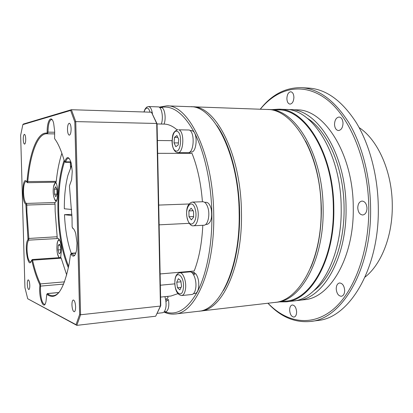 <?xml version="1.0" encoding="UTF-8"?>
<svg xmlns="http://www.w3.org/2000/svg" width="413" height="413" viewBox="0 0 413 413"><rect width="100%" height="100%" fill="white"/><g stroke="black" fill="none" stroke-linecap="round" stroke-linejoin="round"><path stroke-width="0.62" d="M289.642 310.111C290.034 314.458 291.48 316.781 293.984 317.081C295.656 316.657 296.539 314.949 296.622 311.949C296.219 307.597 294.779 305.269 292.296 304.975C290.602 305.398 289.72 307.107 289.642 310.111M336.223 288.785C336.662 293.478 338.371 295.976 341.355 296.276C343.451 295.791 344.561 293.855 344.685 290.463C344.235 285.765 342.537 283.266 339.579 282.967C337.462 283.447 336.342 285.388 336.223 288.785M357.761 207.842C358.117 212.267 359.769 214.652 362.722 214.997C365.366 214.512 366.79 212.251 367.002 208.224C366.641 203.8 364.999 201.415 362.077 201.059C359.403 201.544 357.968 203.805 357.761 207.842M334.515 124.292C334.757 128.076 336.074 130.162 338.469 130.549C341.226 130.116 342.749 127.7 343.027 123.286C342.78 119.507 341.474 117.421 339.104 117.029C336.311 117.462 334.783 119.884 334.515 124.292M286.88 98.599C287.071 101.923 288.119 103.766 290.019 104.117C292.368 103.725 293.664 101.453 293.901 97.298C293.705 93.973 292.667 92.13 290.783 91.769C288.408 92.171 287.107 94.443 286.88 98.599M365.066 277.071C381.204 264.547 392.66 236.05 392.283 205.385C392.273 171.777 377.869 139.764 359.134 127.607M310.638 321.448L317.803 320.483C348.954 318.129 379.346 269.214 378.308 207.94C378.014 176.057 369.599 144.493 356.238 122.589C341.949 100.643 326.058 89.141 308.578 88.077L301.361 87.68C318.686 88.733 334.453 100.302 348.644 122.382C361.917 144.416 370.291 176.191 370.595 208.286C371.659 269.978 341.515 319.151 310.638 321.448C294.799 322.956 280.561 316.885 267.918 303.23M267.996 303.225C286.121 322.161 310.674 327.184 332.124 310.235C353.471 293.333 369.16 252.999 368.783 208.297C368.427 161.411 350.25 117.354 326.812 99.45C303.276 81.438 277.629 87.933 260.298 109.228M260.221 109.228C271.744 94.613 285.455 87.432 301.361 87.68M310.55 268.016C317.824 251.176 321.428 231.481 321.36 208.942C320.767 182.623 315.486 159.96 305.512 140.952M267.758 109.512L268.708 109.533C294.965 108.552 323.105 154.23 323.131 208.937C324.138 259.849 300.798 300.907 276.354 302.254L275.409 302.347M287.629 109.6L289.926 109.6C317.132 108.707 346.115 153.894 346.042 207.971C346.992 258.306 322.827 299.012 297.499 300.504L295.207 300.685M289.926 109.6L296.735 109.848C324.184 108.98 353.363 153.91 353.26 207.656C354.189 257.681 329.817 298.186 304.273 299.714L297.499 300.504M307.153 118.185C327.463 130.436 343.972 167.962 344.081 207.889C344.638 244.434 331.613 277.779 313.994 290.582M271.899 109.646L278.403 109.177C305.197 108.242 333.843 153.868 333.823 208.508C334.804 259.364 310.989 300.416 286.049 301.836L279.529 301.888M278.403 109.177L285.342 109.43C312.388 108.521 341.236 153.884 341.184 208.188C342.15 258.724 318.118 299.57 292.946 301.036L286.049 301.836M268.708 109.533L278.31 109.879C304.923 108.939 333.353 154.25 333.332 208.488C334.313 258.972 310.674 299.74 285.899 301.144L276.354 302.254M202.798 225.302C201.931 243.19 199.061 258.43 194.193 271.021L160.125 273.943M191.668 271.238L190.806 272.012M189.056 203.991L158.721 205.08M172.045 140.663L157.405 140.503M174.998 314.004L198.4 311.288C219.886 310.437 240.407 267.097 239.153 212.618C238.74 154.07 213.325 105.408 190.285 106.699L166.744 105.852C188.71 104.453 213.175 154.023 213.717 213.733C215.049 269.291 195.494 313.312 174.998 314.004C171.287 314.407 167.632 313.761 164.033 312.068M164.983 311.861C176.857 315.95 187.734 309.12 197.605 291.361C206.784 273.421 212.375 244.388 211.869 213.738C211.311 182.876 204.574 152.423 194.518 132.779C183.739 113.208 172.371 104.804 160.42 107.566M159.119 107.148L166.744 105.852M177.962 293.633L170.961 296.028L160.595 297.092M160.352 285.218L174.838 283.855M159.124 224.842L189.237 223.335M157.668 153.331L192.019 153.388C197.502 167.146 200.971 183.269 202.427 201.75M157.064 123.936L164.751 124.112C168.824 124.359 172.887 126.244 176.934 129.759M189.077 152.464L190.563 153.383M167.25 300.297L166.852 298.687M72.466 228.038C73.726 228.565 74.815 230.449 75.734 233.691L77.009 243.045L76.586 250.015C75.243 256.396 73.359 257.769 70.928 254.14L70.515 254.413L69.136 263.907C63.566 291.031 56.116 301.154 46.788 294.283L46.013 301.356C44.005 312.145 38.357 297.262 39.911 285.801L39.756 284.495C36.669 278.176 34.042 270.2 31.863 260.557L31.522 260.34C28.311 271.083 23.794 243.928 28.007 239.612L25.828 204.032C21.295 202.737 22.395 174.038 26.716 182.025L27.01 181.591C29.406 153.218 37.185 131.861 46.896 133.125L47.175 132.134C46.891 120.637 51.439 114.055 53.664 123.311L54.661 131.236L54.593 138.639C58.218 143.445 61.485 150.988 64.397 161.271L64.856 161.349C67.014 155.789 69.152 156.434 71.273 163.285L72.265 171.359L71.625 179.836L69.43 185.907L72.032 218.049L72.125 226.918L72.956 228.518M73.648 228.988L73.406 228.704M52.245 119.832L51.501 119.538C49.307 120.302 48.145 124.504 48.001 132.145L47.557 133.791L46.829 133.745C37.49 133.538 30.082 154.385 27.748 181.823L27.428 182.696L26.809 182.112M69.389 158.649L68.403 158.262C67.334 158.318 66.431 159.521 65.693 161.86L65.342 162.335L64.929 161.731L65.734 161.726M68.388 267.872C62.157 252.963 58.672 234.161 57.944 211.461C57.5 191.064 59.56 174.007 64.118 160.28M64.542 161.581C60.205 175.097 58.254 191.725 58.682 211.456C59.384 233.402 62.709 251.739 68.666 266.457M55.786 182.19C56.911 184.332 57.557 187.543 57.717 191.833C57.696 198.333 56.767 201.911 54.929 202.571L54.64 202.535L55.074 204.141L26.804 205.065L26.912 212.22L28.838 238.296L28.657 240.149C27.495 241.719 26.953 245.002 27.026 250.004C27.434 257.242 28.585 261.228 30.479 261.966L30.918 261.796M26.417 181.539L25.973 181.41C24.305 182.112 23.484 185.762 23.51 192.355C23.82 198.632 24.79 202.324 26.411 203.428L26.804 205.065L26.065 205.013M23.257 139.501C23.396 142.315 23.83 143.858 24.548 144.127C25.327 143.796 25.714 142.072 25.714 138.954C25.57 136.135 25.136 134.592 24.424 134.328C23.644 134.664 23.252 136.388 23.257 139.501M67.484 129.62C67.66 132.996 68.269 134.85 69.317 135.17C70.478 134.772 71.077 132.65 71.113 128.804C70.938 125.418 70.324 123.564 69.286 123.25C68.114 123.663 67.515 125.784 67.484 129.62M71.945 305.026C72.208 309.115 72.977 311.361 74.242 311.769C75.156 311.448 75.61 309.771 75.605 306.74C75.336 302.636 74.572 300.385 73.308 299.988C72.394 300.318 71.934 301.996 71.945 305.026M27.299 284.123C27.49 287.402 28.007 289.208 28.848 289.544C29.488 289.286 29.803 287.866 29.782 285.285C29.586 281.996 29.07 280.19 28.234 279.859C27.588 280.122 27.279 281.542 27.299 284.123M28.115 238.502L57.164 236.747L56.953 238.564L57.696 238.203C59.777 238.874 61.031 242.787 61.465 249.932L60.665 257.567M31.811 260.381L32.209 259.529L32.565 260.18C34.733 269.741 37.351 277.655 40.422 283.917L40.495 291.067C40.975 299.084 42.322 303.509 44.537 304.345L45.094 304.097M70.881 254.067L71.392 253.231L74.02 255.42L75.006 254.945M57.164 236.747L55.156 211.162L55.074 204.141M79.637 314.453L74.82 121.923L70.633 110.452L22.854 124.607L20.65 135.304L24.93 287.629L27.717 298.754L76.038 324.685L79.637 314.453L80.576 314.763L76.833 325.361L27.717 298.754M27.01 181.591L56.251 181.328C57.386 170.564 59.265 161.215 61.883 153.28M66.715 275.032L61.201 258.197L32.565 260.18L31.863 260.557M47.041 294.01L47.418 293.602C49.348 295.166 51.295 295.868 53.256 295.698C55.399 295.501 57.479 294.206 59.493 291.81M76.038 324.685L76.833 325.361L155.68 316.224L160.435 306.064L80.576 314.763L75.755 121.603L71.403 109.719L70.633 110.452M151.457 112.212L157.064 123.802L160.771 305.635L160.435 306.064L156.713 123.472L151.457 112.212L71.403 109.719L23.371 124.045L22.854 124.607M157.064 123.802L156.713 123.472L75.755 121.603L74.82 121.923M160.771 305.635L155.68 316.224M70.582 168.845L70.293 162.309M56.251 181.328L55.889 182.185L27.428 182.696M32.209 259.529L60.804 257.557L61.201 258.197M47.567 133.791L54.655 133.895L47.541 133.791L46.896 133.125M71.96 215.565L64.48 214.683L71.919 214.332M71.676 165.21L67.959 175.189C65.46 184.797 64.247 195.994 64.33 208.782L71.692 209.468M64.48 214.683C65.161 229.303 67.345 241.977 71.036 252.71L71.253 253.308M152.433 113.776C151.762 109.264 150.466 106.859 148.546 106.544L158.215 106.884C161.664 106.611 163.698 117.643 161.328 124.034M164.028 124.096C166.454 118.195 164.57 107.323 161.209 107.597L159.655 107.54M189.81 152.025L191.281 152.03C196.552 152.676 198.08 134.323 192.979 131.081L191.451 130.508L189.98 130.482M205.638 224.481L207.052 224.409C210.976 222.865 212.396 217.873 211.306 209.427C210.186 204.838 208.451 202.458 206.097 202.293L204.678 202.344M192.825 273.607L194.678 272.735L193.01 272.25L191.534 272.379M193.475 293.679L194.951 293.524C196.655 293.24 197.848 291.449 198.524 288.155C199.283 282.12 198.307 277.252 195.597 273.545L193.599 274.774M194.678 272.735L194.404 274.247M164.142 311.954L166.444 311.51C168.638 309.502 169.309 305.501 168.458 299.508L165.949 301.345M165.69 299.637L168.045 297.706L167.616 296.374M168.458 299.508L165.969 301.531M189.221 130.007C195.153 131.979 194.048 153.368 188.096 152.671L177.864 152.65C183.697 153.352 184.75 131.793 178.937 129.816L189.221 130.007M174.544 137.328L176.903 135.526L178.752 139.341L178.209 144.958L175.835 146.703L174.018 142.888L174.544 137.328L177.802 137.374M178.406 142.924L174.018 142.888M207.961 207.894C210.232 215.209 207.76 225.395 203.836 225.245L193.367 225.792C197.213 225.947 199.629 215.684 197.393 208.307C196.154 204.259 194.471 202.189 192.344 202.096L202.819 201.735C204.987 201.828 206.701 203.877 207.961 207.894M191.136 208.147L193.516 211.239L193.63 217.14L191.353 219.876L189.004 216.753L188.896 210.924L191.136 208.147M193.614 216.546L189.004 216.753M193.145 210.749L188.896 210.924M195.819 287.438C195.241 291.738 193.919 294.092 191.859 294.5L181.699 295.543C183.723 295.14 185.014 292.771 185.571 288.439C186.475 281.114 183.036 272.141 179.665 272.75L189.804 271.878C193.248 271.264 196.748 280.164 195.819 287.438M180.822 280.768L181.575 286.395L179.882 289.874L177.466 287.747L176.728 282.182L178.39 278.687L180.822 280.768M181.085 287.396L177.466 287.747M180.956 281.79L176.728 282.182M164.916 296.648C166.723 303.338 166.444 308.459 164.08 312.016L162.784 312.713L157.281 313.338M60.51 252.839L59.111 253.737L57.98 249.927L58.233 245.208L59.627 244.264L60.773 248.079L60.51 252.839M60.68 249.757L57.98 249.927M59.88 245.11L58.233 245.208M55.817 196.717L54.501 194.177L54.371 189.211L55.554 186.728L56.88 189.247L57.009 194.27L55.817 196.717M57.004 194.115L54.501 194.177M56.829 189.154L54.371 189.211M200.517 311.046L274.475 302.471C298.857 301.134 322.13 260.025 321.118 209.024C321.087 154.225 292.998 108.48 266.813 109.466L192.406 106.776C215.545 105.491 241.042 154.075 241.445 212.514C242.689 266.901 222.086 310.178 200.517 311.046L199.453 311.139M223.314 290.633C233.67 273.318 240.18 243.696 239.617 212.519C239.184 177.719 229.824 143.574 216.753 125.32M191.343 106.766L192.406 106.776M54.676 132.248L47.175 132.134M64.856 161.349L65.693 161.86L70.871 161.839M25.828 204.032L26.411 203.428L54.64 202.535M31.677 260.169L32.446 259.787M47.469 294.799L48.951 294.66M75.811 253.21L71.697 253.484L70.928 254.14M39.756 284.495L40.422 283.917L64.578 281.852M70.979 254.14L72.053 254.067M58.847 292.543L47.418 293.602L47.036 294.041M63.71 284.087L40.68 286.09L39.911 285.801M56.953 238.564L28.657 240.149L28.007 239.612M150.058 112.166C148.659 107.716 146.951 106.895 144.942 109.703L144.018 111.98M175.442 150.766C180.801 154.095 182.835 133.461 177.301 131.411C171.953 128.557 170.094 148.504 175.442 150.766M187.378 218.74C190.259 230.49 198.622 220.712 195.199 209.184C192.097 197.419 184.064 207.667 187.378 218.74M174.983 280.67C173.579 291.934 182.298 299.874 183.377 287.959C184.771 276.24 175.886 268.899 174.983 280.67M59.999 241.006L59.813 240.779C56.586 236.85 55.698 253.809 58.925 257.185L59.503 257.645M60.221 257.598L60.856 256.886M56.478 183.78C54.279 180.285 52.239 189.273 53.644 195.958C54.552 200.006 55.657 201.224 56.958 199.618M53.256 295.698L55.533 295.486M70.613 167.425L70.484 162.309M58.899 292.492L47.304 293.56M71.015 162.309L65.342 162.335M71.392 253.231L75.904 252.932M148.546 106.544L146.785 107.075L145.273 108.702M144.906 109.347L143.925 111.975M176.439 152.33L177.864 152.65M228.317 148.009L228.007 148.009M175.861 152.005C173.393 149.945 172.118 146.326 172.04 141.153C172.66 136.512 171.901 131.974 178.008 129.599M187.399 219.293C189.154 224.001 191.142 226.169 193.367 225.792M239.628 218.467L239.168 218.487M239.385 205.38L238.926 205.4M187.29 218.88C185.855 212.478 186.284 203.573 192.344 202.096M174.895 280.577C174.689 286.668 175.613 294.552 181.699 295.543M231.182 273.045L230.919 273.065M174.931 280.205C175.329 276.013 176.909 273.525 179.665 272.75M59.131 239.225C57.939 240.34 57.237 242.059 57.025 244.372M57.536 253.912L58.951 257.531M55.43 182.195L53.478 186.981M53.773 196.573C54.387 199.19 55.218 200.811 56.261 201.43"/></g></svg>
